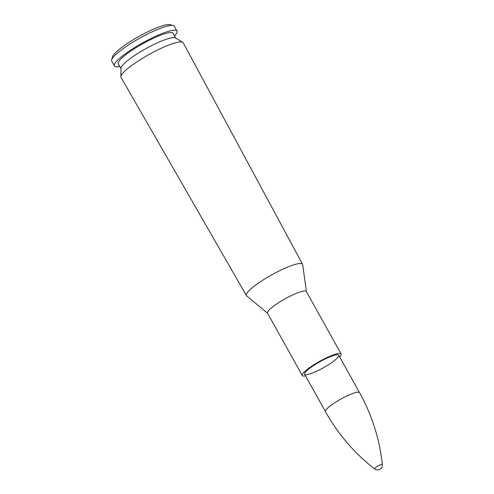 <?xml version="1.0" encoding="UTF-8"?>
<svg xmlns="http://www.w3.org/2000/svg" width="494" height="494" viewBox="0 0 494 494"><rect width="100%" height="100%" fill="white"/><g stroke="black" fill="none" stroke-linecap="round" stroke-linejoin="round"><path stroke-width="0.74" d="M246.487 295.702A32.141 5.73 150.9 0 1 246.383 295.548L246.636 295.844A32.141 5.73 -29.1 0 1 260.227 281.87A32.141 5.73 -29.1 0 1 292.238 265.352A32.141 5.73 150.9 0 0 261.042 281.321A32.141 5.73 150.9 0 0 246.383 295.548L121.011 77.373A35.58 6.342 -29.1 0 1 120.851 76.7A35.58 6.342 -29.1 0 1 138.709 60.669A35.58 6.342 -29.1 0 1 171.77 43.941A35.58 6.342 -29.1 0 1 182.706 42.268A35.58 6.342 -29.1 0 1 183.194 42.762L302.556 264.284A32.141 5.73 150.9 0 0 292.238 265.346A32.141 5.73 -29.1 0 1 302.674 264.654L302.556 264.284A32.141 5.73 150.9 0 1 302.624 264.457M332.468 355.902A19.513 3.477 -29.1 0 1 338.73 355.248A19.513 3.477 -29.1 0 1 323.372 367.777A19.513 3.477 -29.1 0 1 304.631 374.224A19.513 3.477 -29.1 0 1 313.554 365.585A19.513 3.477 -29.1 0 1 332.468 355.902M305.558 375.885A22.23 3.964 -29.1 0 1 302.26 375.545A22.23 3.964 -29.1 0 1 312.424 365.702A22.23 3.964 -29.1 0 1 333.975 354.673A22.23 3.964 -29.1 0 1 341.101 353.926A22.23 3.964 -29.1 0 1 339.65 356.909M120.851 76.7L120.999 68.24A31.32 5.582 -29.1 0 1 136.715 54.13A31.32 5.582 -29.1 0 1 165.817 39.409A31.32 5.582 -29.1 0 1 175.438 37.939L182.706 42.268M120.993 68.573L118.301 63.738A31.32 5.582 -29.1 0 1 132.62 49.869A31.32 5.582 -29.1 0 1 162.989 34.321A31.32 5.582 -29.1 0 1 173.03 33.271L175.722 38.106M119.807 66.443A35.821 6.385 -29.1 0 1 114.367 65.924A35.821 6.385 -29.1 0 1 130.749 50.061A35.821 6.385 -29.1 0 1 165.478 32.283A35.821 6.385 -29.1 0 1 176.963 31.085A35.821 6.385 -29.1 0 1 174.543 35.982M114.367 65.924L111.687 61.114A35.821 6.385 -29.1 0 1 111.644 59.811A35.821 6.385 -29.1 0 1 130.651 43.583A35.821 6.385 -29.1 0 1 162.798 27.473A35.821 6.385 -29.1 0 1 173.209 25.546A35.821 6.385 -29.1 0 1 174.289 26.268L176.963 31.085M111.644 59.811L112.595 56.674A33.425 5.959 -29.1 0 1 130.33 41.533A33.425 5.959 -29.1 0 1 160.322 26.497A33.425 5.959 -29.1 0 1 170.035 24.7L173.209 25.546M374.514 468.886A4.878 4.878 0 0 0 382.356 464.521L382.356 464.521A4.502 0.803 150.9 0 0 378.015 465.947A4.502 0.803 150.9 0 0 374.514 468.886L374.514 468.886C354.352 453.14 338.001 434.047 325.447 411.626L304.631 374.224M302.26 375.545L267.513 313.128A22.23 3.964 -29.1 0 1 277.677 303.285A22.23 3.964 -29.1 0 1 299.228 292.25A22.23 3.964 -29.1 0 1 306.36 291.509A22.23 3.964 150.9 0 0 299.228 292.25A22.23 3.964 150.9 0 0 277.591 303.335A22.23 3.964 150.9 0 0 267.532 313.159M382.356 464.521C379.59 439.092 371.988 415.133 359.546 392.65A19.513 3.477 150.9 0 0 340.804 399.096A19.513 3.477 150.9 0 0 325.447 411.626M306.428 291.627L302.674 264.654M267.581 313.245L246.636 295.844M341.101 353.926L306.36 291.509M359.546 392.65L338.73 355.248"/></g></svg>
